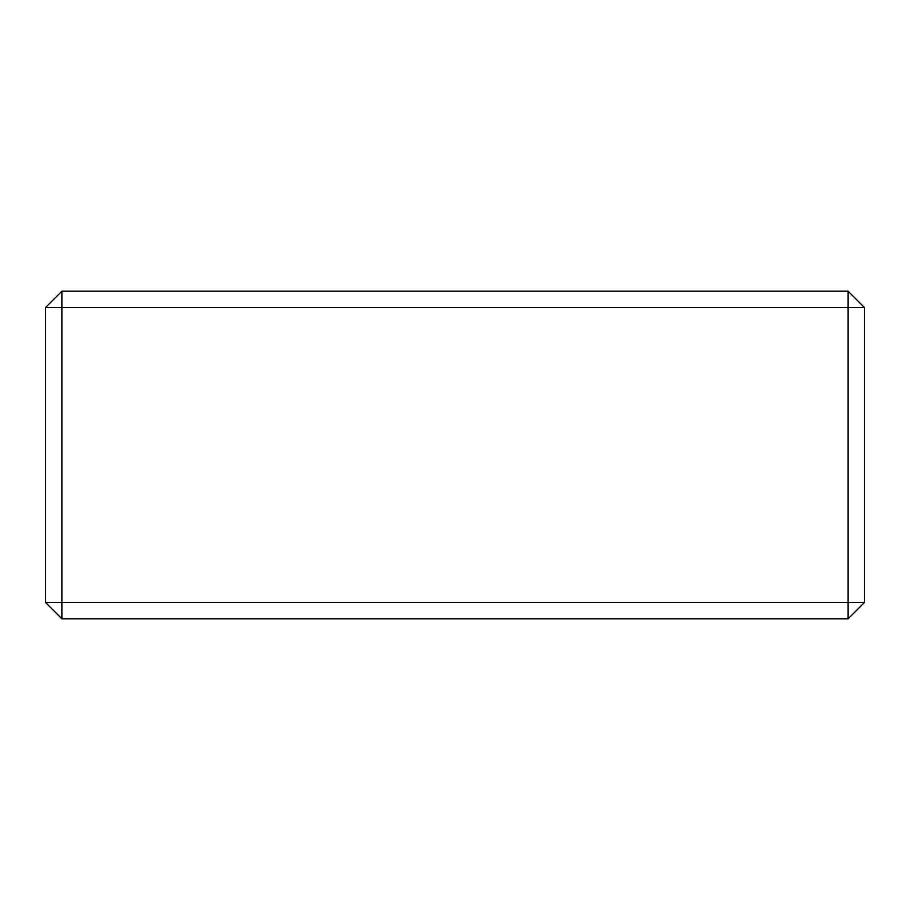 <?xml version="1.0" encoding="UTF-8"?>
<svg xmlns="http://www.w3.org/2000/svg" width="910" height="910" viewBox="0 0 910 910"><rect width="100%" height="100%" fill="white"/><g stroke="black" fill="none" stroke-linecap="round" stroke-linejoin="round"><path stroke-width="1.36" d="M61.88 291.2L848.12 291.2L848.12 307.58L61.88 307.58L61.88 602.42L848.12 602.42L848.12 307.58L864.5 307.58L864.5 602.42L848.12 602.42L848.12 618.8L61.88 618.8L61.88 602.42L45.5 602.42L45.5 307.58L61.88 291.2L61.88 307.58L45.5 307.58M864.5 602.42L848.12 618.8M848.12 291.2L864.5 307.58M61.88 618.8L45.5 602.42"/></g></svg>
